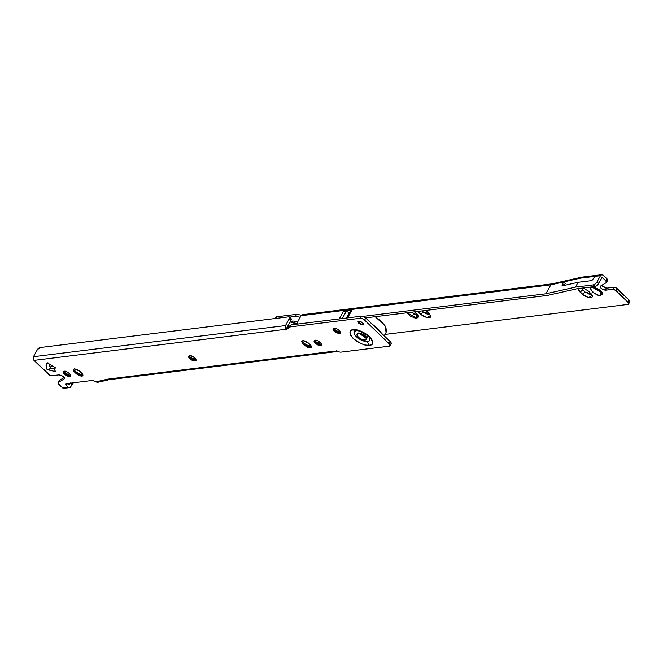 <?xml version="1.0" encoding="UTF-8"?>
<svg xmlns="http://www.w3.org/2000/svg" width="663" height="663" viewBox="0 0 663 663"><rect width="100%" height="100%" fill="white"/><g stroke="black" fill="none" stroke-linecap="round" stroke-linejoin="round"><path stroke-width="0.99" d="M419.464 311.229L418.419 312.116L417.781 311.436L418.419 312.116L419.464 311.229M416.389 314.56L416.754 318.074L418.03 317.569L418.486 316.533L418.03 315.116L414.524 311.842L418.345 315.77L416.754 318.074L416.381 314.56L417.317 314.121M292.93 322.624L292.69 320.983L297.795 321.613M581.658 288.156L582.752 289.888L580.108 292.134L578.492 288.554M593.965 287.344L600.371 291.836L600.744 295.342C597.264 297.389 585.926 286.474 592.374 287.294L594.297 287.402L598.822 289.3L602.021 292.383L602.476 293.8L602.021 294.844L598.822 295.234L596.559 294.529L592.374 291.836L590.642 288.836L591.098 287.792L592.374 287.294L602.335 293.046L600.744 295.342L600.371 291.836L601.308 291.397M629.701 302.005L628.922 299.941L627.786 302.005A3.497 1.541 28.9 0 1 628.632 303.952A3.497 1.541 28.9 0 1 627.786 304.425L384.988 334.425L627.786 304.425L628.715 303.604L627.786 302.005L614.402 289.648L612.728 289.317L605.476 290.22L601.366 288.654L600.172 287.145L600.471 286.093L606.322 282.629L605.907 280.938L607.043 278.874A2.627 1.16 -151.1 0 1 607.673 280.341A2.627 1.16 -151.1 0 1 607.457 280.565L607.043 278.874L603.272 275.236L601.755 274.706L600.454 275.692L597.04 281.883A3.497 1.633 133.9 0 1 593.294 284.908L595.316 283.905L597.04 281.883L600.454 275.692L594.877 276.38L592.449 279.96L590.932 280.714L578.103 282.297L575.451 287.112L593.294 284.908L594.96 286.515L577.191 288.712L547.572 295.4L365.562 317.884L547.572 295.4L577.191 288.712L594.96 286.515L593.294 284.908L575.451 287.112L545.898 293.792L550.837 284.85L301.052 315.712L297.637 321.895L297.389 324.099A3.497 1.633 133.9 0 1 297.637 321.895L301.052 315.712L550.837 284.85L545.898 293.792L362.893 316.4L545.898 293.792L575.451 287.112L578.103 282.297L562.821 285.753L562.075 285.388L563.575 281.966L565.249 283.582L564.105 285.645L565.249 283.582L563.575 281.966L550.837 284.85L580.382 278.17L563.575 281.966L562.431 284.029L564.105 285.645L562.431 284.029L562.075 285.388L562.821 285.753L562.075 285.388M349.89 312.132L348.655 312.29L349.89 312.132M349.849 312.604L346.202 311.469L342.299 318.547L346.202 311.469A5.254 2.312 -151.1 0 0 343.6 311.096L339.274 318.92L343.6 311.096L351.904 310.069A5.254 2.312 -151.1 0 0 350.652 310.748A5.254 2.312 -151.1 0 0 350.578 310.922A5.254 2.312 28.9 0 1 351.904 310.069L343.6 311.096A5.254 2.312 28.9 0 1 346.202 311.469L349.418 312.538L346.376 318.041L349.641 312.596M351.904 310.069L347.586 317.892L351.904 310.069M275.7 317.287A3.497 1.541 -151.1 0 1 276.546 316.815L275.642 318.455L276.546 316.815L296.618 314.337L301.458 315.174L296.618 314.337L295.483 316.4L300.223 317.221L295.483 316.4L289.549 317.129L295.483 316.4L296.618 314.337L276.546 316.815L275.626 317.635M316.699 342.862L320.32 342.415L316.699 342.862M562.821 285.753L578.103 282.297L590.932 280.714L593.741 278.443L594.877 276.38L580.382 278.17L600.454 275.692A2.627 2.014 -97 0 1 601.805 274.697A2.627 2.014 -97 0 1 603.272 275.236L607.043 278.874L605.907 280.938L602.128 277.3L605.907 280.938A2.627 1.16 28.9 0 1 606.537 282.405A2.627 1.16 28.9 0 1 606.322 282.629L600.471 286.093C600.181 288.074 601.855 289.449 605.476 290.22L612.728 289.317L613.863 287.261L606.62 288.156L604.615 287.808M335.967 327.936L335.519 328.981L333.928 329.511L335.868 328.483M428.654 314.262L425.978 313.74L423.301 312.016L420.657 314.262L426.823 317.602L430.61 315.472L426.027 310.417L429.019 313.226L430.751 316.226L430.304 317.27L427.096 317.668L422.571 315.762L418.419 312.116L420.657 314.262L423.301 312.016L422.14 310.897L423.301 312.016L429.583 313.823M416.754 318.074L414.831 317.967L410.306 316.069L406.991 312.77L416.754 318.074M592.274 295.425L588.471 291.107L583.117 287.982L588.471 291.107L591.984 294.836L592.44 296.253L591.984 297.289L590.708 297.795L588.785 297.687L584.26 295.789L578.824 290.56L578.376 289.143L578.824 288.098M290.336 321.986L292.69 320.983L292.831 321.953M629.767 301.889A3.497 1.541 -151.1 0 0 628.922 299.941L615.537 287.585L613.863 287.261L606.62 288.156L605.476 290.22L606.62 288.156L601.498 285.48M602.51 286.598L601.308 285.082M628.201 302.452L628.93 302.361M592.299 295.491L588.512 297.629L582.338 294.289L584.99 292.035L582.752 289.888L580.108 292.134L582.338 294.289L584.99 292.035L582.752 289.888M590.343 294.281L587.667 293.767M410.985 312.273L416.381 314.56L413.704 314.038M303.869 315.256L302.353 314.718L301.052 315.712A2.627 2.014 83 0 1 302.403 314.71L552.213 283.847M597.04 281.883L598.714 283.491L602.128 277.3L598.714 283.491L597.04 281.883M617.212 288.662A2.627 1.16 -151.1 0 0 613.863 287.261L612.728 289.317A2.627 1.16 28.9 0 1 616.076 290.726L617.212 288.662L616.076 290.726L627.786 302.005L628.922 299.941L617.212 288.662M594.96 286.515L596.982 285.513L598.714 283.491A3.497 1.633 -46.1 0 1 594.96 286.515M582.073 277.159L580.382 278.17L581.932 277.159L583.266 277.706M552.378 283.839L550.837 284.85L552.528 283.847M584.99 292.035L591.272 293.842M366.415 338.959L366.415 336.986L363.854 334.525L358.7 332.917L366.639 338.677M369.515 337.906A8.752 3.862 28.9 0 1 367.625 341.511A5.254 4.028 83 0 0 369.357 345.282C373.634 345.257 373.634 342.332 369.357 336.514C361.948 331.086 356.57 328.831 353.213 329.743L356.918 329.95L361.285 331.309L365.653 333.622L369.357 336.514L371.827 339.564L372.697 342.307L371.835 344.312L369.357 345.282L365.653 345.075L361.285 343.716L356.918 341.412L353.213 338.511L350.744 335.461L349.873 332.727L350.744 330.713L353.213 329.743A5.254 4.028 83 0 0 356.13 330.829A5.254 4.028 -97 0 1 353.213 329.743C348.937 329.768 348.945 332.693 353.213 338.511C360.622 343.94 366.001 346.194 369.357 345.282A5.254 4.028 -97 0 1 367.625 341.511A8.752 3.862 28.9 0 1 356.868 337.194A8.752 3.862 28.9 0 1 355.758 330.912M195.03 360.962L192.353 360.44L189.676 358.716L188.565 356.793L189.676 355.807C191.897 354.498 199.157 361.484 195.03 360.962L188.657 357.282L189.676 355.807L192.345 356.329L195.021 358.053L196.132 359.976L195.361 360.896M305.088 345.672L304.723 343.79L311.494 347.246L306.637 345.29L302.485 341.644L302.858 343.517L301.748 341.602L302.85 340.608L305.527 341.13L308.204 342.862L311.544 346.923L310.441 347.918L305.088 345.672L302.858 343.517L305.088 345.672L304.723 343.79L302.485 341.644L302.858 343.517L301.839 342.083L302.85 340.608L308.204 342.862L310.441 345.009C311.883 346.583 311.883 347.553 310.441 347.918L307.765 347.395L305.088 345.672M310.881 347.81L310.441 347.918L310.881 347.81M320.478 345.464L317.801 344.942L315.124 343.219L314.013 341.296L315.124 340.31C317.345 339 324.605 345.987 320.478 345.464L314.105 341.785L315.124 340.31L317.792 340.832L320.469 342.556L321.58 344.478L320.809 345.398M339.431 333.431L336.754 332.909L334.077 331.177L332.967 329.262L334.069 328.276C336.298 326.967 343.558 333.953 339.431 333.431L333.058 329.743L334.069 328.276L336.746 328.79L339.423 330.522L340.533 332.436L339.754 333.365M362.678 324.978L363.357 323.751L362.678 324.978L358.774 323.345L357.962 321.945L358.774 321.224C360.39 320.27 365.686 325.359 362.678 324.978L358.045 321.621L360.722 321.605L362.678 322.864L363.481 324.257L362.678 324.978L363.44 324.514M76.494 373.907L76.129 372.034L82.9 375.49L78.043 373.534L73.891 369.888L76.129 372.034L76.494 373.907L73.154 369.846L74.256 368.852L76.933 369.374L79.61 371.098L82.95 375.167L81.847 376.153L76.494 373.907L74.264 371.761L73.891 369.888L74.264 371.761L73.245 370.327L74.256 368.852L79.61 371.098L81.847 373.252C83.289 374.827 83.289 375.797 81.847 376.153L79.17 375.639L76.494 373.907M82.287 376.054L81.847 376.153L82.287 376.054M69.582 376.46L66.905 375.938L64.228 374.214L63.118 372.291L64.228 371.305C66.449 369.995 73.709 376.982 69.582 376.46L63.209 372.78L64.228 371.305L66.897 371.827L69.574 373.551L70.684 375.473L69.905 376.393M391.087 343.774L390.308 341.702L365.761 318.074L363.531 316.632L361.302 316.201L291.049 324.878L288.264 327.041L287.154 327.182L290.949 320.304L289.275 318.688L285.48 325.566L285.165 327.497L286.01 329.246L34.004 360.374L50.173 375.415L51.847 375.739L59.098 374.844L63.209 376.41L64.402 377.918L64.104 378.971L58.261 382.435L58.004 383.123L62.446 387.764L68.024 387.076L65.654 384.267L66.35 383.645L92.555 380.405L95.92 381.838L107.53 379.161L334.525 351.117L340.658 352.177L389.164 346.185L390.093 345.365L389.164 343.766L364.625 320.138L362.396 318.696L360.166 318.265L289.913 326.942L287.129 329.105L286.01 329.246L290.949 320.304L291.264 318.903L289.333 318.58M58.046 382.65L59.181 380.587A2.627 1.16 -151.1 0 1 59.397 380.371L58.261 382.435L59.397 380.371L64.212 377.52L59.397 380.371L59.14 381.059M73.684 382.742L71.969 384.557L70.303 382.949L69.159 385.012L67.485 383.396L69.159 385.012L70.179 383.173M188.74 356.246L195.751 360.241M193.488 359.537L189.303 356.835M314.187 340.749L321.199 344.743M318.936 344.039L314.751 341.337M333.141 328.715L340.152 332.702M337.89 331.997L333.704 329.304M47.106 362.752A21.879 9.647 -151.1 0 0 47.106 369.606A2.627 1.989 -26.3 0 0 50.487 368.073L51.606 365.47L50.487 368.073L54.756 369.084L50.487 368.073L49.029 369.382L47.106 369.606L46.07 365.744L47.106 362.752L55.327 367.708L54.747 369.39L55.327 371.553L47.106 369.606L55.327 371.553A12.257 5.403 28.9 0 1 55.054 368.106A12.257 5.403 28.9 0 1 55.327 367.708L47.106 362.752L49.021 363.109M63.292 371.744L70.303 375.739M68.04 375.034L63.855 372.333M359.984 321.348L362.603 322.79L359.91 321.282M64.394 378.689L64.104 378.971C64.394 376.99 62.72 375.614 59.098 374.844L51.847 375.739A2.627 1.16 28.9 0 1 48.498 374.338L34.004 360.374L286.01 329.246A2.627 2.014 -97 0 1 285.48 325.566L289.275 318.688L289.59 317.295L288.736 316.831L40.07 347.553L37.261 349.824L33.465 356.702L285.48 325.566L33.465 356.702L37.261 349.824A2.627 1.227 133.9 0 1 40.07 347.553L288.736 316.831A2.627 1.227 133.9 0 1 289.433 317.013A2.627 1.227 133.9 0 1 289.275 318.688L290.949 320.304A2.627 1.227 -46.1 0 0 291.107 318.63L289.424 317.005M34.004 360.374L33.15 358.633L33.465 356.702A2.627 2.014 83 0 0 34.004 360.374M64.104 378.971L58.261 382.435A2.627 1.16 28.9 0 0 58.037 382.659A2.627 1.16 28.9 0 0 58.667 384.126L62.446 387.764A2.627 2.014 83 0 0 63.913 388.303L69.482 387.615A2.627 2.014 -97 0 1 68.024 387.076L66.35 385.46L67.485 383.396L66.35 385.46L66.35 383.645L92.555 380.405L97.444 382.377L95.92 381.838L107.53 379.161L108.724 379.708M63.963 388.294L62.446 387.764L68.024 387.076L69.54 387.606L70.833 386.62A2.627 2.014 -97 0 1 69.482 387.615M71.969 384.557L70.833 386.62L71.969 384.557L70.493 383.131M320.519 342.597L316.98 343.036L320.519 342.597M195.071 358.095L191.532 358.534L195.071 358.095M82.941 374.976L81.483 375.159L82.941 374.976M73.328 369.291L73.891 369.888M65.761 383.91L66.35 383.645M108.873 379.708L107.53 379.161L334.525 351.117L340.658 352.177L389.164 346.185A3.497 1.541 28.9 0 0 390.01 345.713L391.137 343.666M335.818 351.34A2.627 2.014 -97 0 1 334.873 351.796A2.627 2.014 -97 0 1 333.414 351.257L334.931 351.788L336.224 350.802M50.487 368.073L49.592 364.252A19.26 8.495 28.9 0 0 50.487 368.073M287.129 329.105L288.264 327.041L291.049 324.878L289.913 326.942L287.129 329.105L286.01 329.246L287.154 327.182L288.264 327.041L287.129 329.105M289.913 326.942L291.049 324.878L361.302 316.201L360.166 318.265L289.913 326.942M360.166 318.265A3.497 1.541 28.9 0 1 364.625 320.138L365.761 318.074A3.497 1.541 -151.1 0 0 361.302 316.201L360.166 318.265M364.625 320.138L365.761 318.074L390.308 341.702L389.164 343.766L364.625 320.138M391.145 343.649A3.497 1.541 -151.1 0 0 390.308 341.702L389.164 343.766A3.497 1.541 28.9 0 1 390.01 345.713M301.922 341.047L302.485 341.644M357.084 334.251L358.7 332.917L357.672 333.315L357.316 334.152M293.668 322.848L297.165 323.469M309.472 344.08L310.425 347.022M297.115 324.132L290.046 321.928L297.115 324.132M309.14 343.467L310.458 347.627M365.015 340.044A5.254 2.312 28.9 0 1 359.644 338.304A5.254 2.312 28.9 0 1 356.959 334.6A5.254 2.312 28.9 0 1 358.318 333.605L358.7 332.917L357.291 334.003L357.291 335.975L359.852 338.437L363.473 339.962L366.034 339.647L366.399 338.81L365.015 336.414L361.666 334.251L358.318 333.605A5.254 2.312 28.9 0 1 363.689 335.354A5.254 2.312 28.9 0 1 366.374 339.05A5.254 2.312 28.9 0 1 365.015 340.044M384.209 335.834L386.115 332.378L384.896 325.55L375.183 316.699L381.523 321.555L385.286 326.188L386.612 330.356L386.048 332.511M371.661 323.743L381.664 333.381L377.728 328.434L371.661 323.743M629.759 301.905L628.623 303.969M607.673 280.35L606.529 282.413M601.805 274.697L581.766 277.167M581.592 277.2L552.047 283.88M275.709 317.27L275.021 318.53M346.65 318.008L350.652 310.748M355.981 330.854L356.139 330.829C357.017 328.981 370.998 336.812 369.747 338.453M97.544 382.352L109.213 379.667M109.039 379.7L334.873 351.796M311.312 347.221L311.544 346.799M367.783 336.613L366.266 339.365"/></g></svg>
